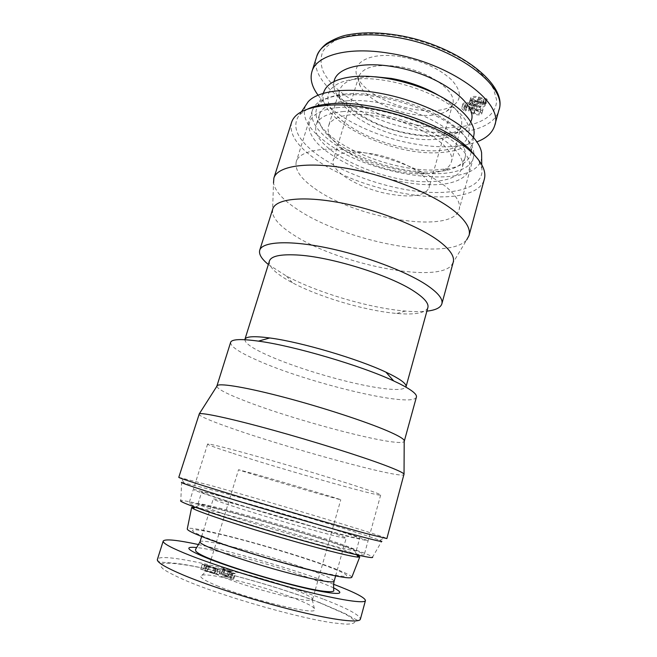 <?xml version="1.0" encoding="UTF-8"?>
<svg xmlns="http://www.w3.org/2000/svg" width="657" height="657" viewBox="0 0 657 657"><rect width="100%" height="100%" fill="white"/><g stroke="black" fill="none" stroke-linecap="round" stroke-linejoin="round"><path stroke-width="0.49" stroke-dasharray="3.29 2.46" d="M351.84 577.216C350.92 575.064 340.876 570.621 321.708 563.878C274.363 547.043 189.397 524.491 187.302 528.786M356.932 555.05C351.824 552.726 342.338 549.268 328.475 544.686C285.286 530.322 211.497 509.577 195.03 507.393M220.58 512.788C261.511 526.651 346.444 550.525 354.616 550.623L356.324 550.509C355.642 549.268 345.853 545.565 326.964 539.389C280.695 524.179 198.192 501.275 197.995 503.911L199.367 504.929L220.58 512.788M224.464 500.117C246.326 507.114 282.609 517.979 311.87 526.257C342.437 534.847 358.361 538.921 359.658 538.477C358.878 537.582 349.031 534.157 330.134 528.203C283.816 513.552 201.633 490.245 201.715 491.994C201.683 492.52 209.263 495.23 224.464 500.117M218.403 498.499C253.002 509.627 319.663 529.131 349.434 536.851L367.559 540.744C365.957 539.602 353.466 535.332 334.742 529.435C301.193 518.89 251.344 504.28 220.226 495.895L194.776 489.662C193.388 489.58 194.332 490.196 197.609 491.493L218.403 498.499M213.73 540.497C244.207 551.749 302.787 568.716 329.929 574.177C357.515 579.811 348.9 573.75 318.924 563.271C289.187 552.833 243.993 539.701 215.898 533.361C187.508 526.898 182.876 529.181 213.73 540.497M324.024 91.512C313.479 117.841 388.492 155.693 438.096 152.703C458.545 151.849 470.445 146.141 473.796 135.588M345.451 94C330.315 95.618 320.92 99.897 317.265 106.836C313.816 114.589 317.068 123.229 327.022 132.755C348.76 153.795 399.013 171.025 434.417 170.04L448.936 168.635C462.454 166.024 469.87 160.522 471.176 152.137C472.432 140.467 456.755 124.05 430.015 111.419C403.324 98.796 368.692 91.791 345.451 94M346.978 100.817C331.136 102.467 321.963 107.075 319.458 114.663C317.684 121.43 320.994 128.813 329.387 136.804C349.861 156.571 397.625 172.947 431.058 172.06L444.748 170.754C456.139 168.586 462.914 164.176 465.09 157.524C468.17 146.856 454.439 131.022 428.996 118.523C403.603 106.023 369.636 98.805 346.978 100.817M343.71 111.485C327.876 112.971 318.744 117.406 316.296 124.789C308.207 148.301 380.896 183.254 428.339 181.669C447.54 181.357 458.841 176.717 462.257 167.749C465.263 157.368 451.416 141.797 425.867 129.404C400.376 117.003 366.351 109.694 343.71 111.485M338.905 107.502C302.614 110.54 300.627 132.123 326.389 151.176C351.782 170.344 398.06 184.97 432.068 184.765C466.256 184.822 482.205 168.052 458.487 145.887C435.312 123.647 374.892 104.135 338.905 107.502M355.117 79.177C322.973 82.634 319.975 103.034 342.346 120.822C364.356 138.709 405.665 151.866 435.928 150.781C466.371 149.96 480.177 133.338 459.448 112.897C439.204 92.391 386.989 75.407 355.117 79.177M268.352 264.484L286.518 276.096C317.881 292.874 369.875 308.182 405.328 311.065C413.721 311.771 420.915 311.796 426.894 311.147M427.871 307.599C425.498 313.052 415.134 315.007 396.771 313.463L393.576 313.151C362.763 309.973 318.834 296.783 292.414 282.748L289.014 280.9C274.971 272.975 268.45 266.34 269.444 260.969M272.737 209.008L272.499 212.811C273.985 219.725 281.327 227.289 294.517 235.502C338.618 263.95 435.616 283.873 451.392 265.469L453.248 262.143M272.499 212.811L273.509 182.95C275.102 191.162 282.97 199.917 297.12 209.222C344.276 241.374 448.123 261.88 466.725 239.813L451.392 265.469M291.552 122.448C289.08 133.305 296.282 144.983 313.175 157.491C361.654 195.129 475.315 212.515 484.332 179.18M307.468 109.119L299.477 114.778C291.215 126.193 296.956 139.35 316.715 154.247C341.895 172.857 384.033 187.886 420.316 191.655C456.475 195.425 484.554 186.9 481.819 168.447L478.173 159.355M305.456 105.793C301.612 116.461 307.755 128.049 323.885 140.549C368.741 177.152 477.031 191.819 481.663 157.655M314.637 188.428C355.913 218.789 452.796 234.779 459.169 209.443C460.803 203.366 456.804 196.139 447.162 187.779C429.473 172.668 391.769 157.154 357.884 151.562C323.942 145.911 299.444 150.716 296.307 161.515C294.492 169.588 300.602 178.556 314.637 188.428M313.767 107.321L312.354 110.392C310.153 119.673 315.861 129.634 329.477 140.27C369.472 173.095 465.961 186.999 473.377 157.779L473.853 154.436M473.837 153.533C473.574 147.464 469.714 140.82 462.265 133.609C446.111 118.104 412.226 102.878 379.951 97.211C347.652 91.512 321.602 95.906 314.268 106.565M244.913 339.357C244.519 342.831 251.664 347.931 266.348 354.649C293.441 367.074 340.638 381.356 372.716 386.891C392.196 390.258 403.258 390.332 405.903 387.104M230.623 342.346C230.287 346.247 238.778 352.045 256.09 359.757C306.564 382.801 413.442 408.662 416.423 397.033M216.802 386.357C217.787 389.108 226.698 393.773 243.542 400.343C294.435 420.546 399.21 448.008 404.195 441.512M198.874 414.124C199.326 416.037 209.484 420.488 229.35 427.485C286.624 447.885 402.618 479.61 404.227 474.559M178.786 477.327L211.299 485.638C265.485 500.675 367.813 531.234 384.632 537.549L386.866 538.576M181.652 482.345L212.646 490.04C264.96 504.305 364.126 534.042 379.836 540.358L381.75 541.245L372.585 557.087C369.349 552.594 264.525 520.27 210.634 506.728C193.043 502.26 183.089 500.232 180.774 500.626L181.652 482.345M216.038 508.526C266.233 521.1 365.464 551.798 364.241 554.763C364.011 555.502 357.843 554.426 345.722 551.543C323.556 546.238 281.221 534.33 245.973 523.415C210.659 512.485 188.362 504.436 189.035 503.196C190.062 502.449 199.063 504.223 216.038 508.526M233.03 453.371C281.631 469.188 380.493 497.25 380.666 495.025C380.781 494.507 374.999 492.298 363.329 488.397C341.969 481.277 300.463 468.687 265.436 458.75C230.344 448.788 207.62 443.114 207.596 444.091C208.105 444.961 216.58 448.049 233.03 453.371M216.81 585.674C248.182 599.012 313.11 614.96 314.695 610.09C315.976 608.103 309.537 604.3 295.387 598.683C261.429 584.993 197.905 569.775 200.714 576.542C201.354 578.423 206.725 581.461 216.81 585.674M223.224 577.183C251.902 588.992 310.662 603.709 312.321 599.759L312.584 599.406C312.551 597.607 306.597 594.404 294.738 589.805C264.648 577.971 208.704 564.084 208.277 568.707L208.31 569.151C209.008 570.761 213.977 573.43 223.224 577.183M254.415 473.976C284.818 482.575 343.734 500.215 340.761 499.796L322.029 494.713C291.651 486.073 237.514 469.878 238.548 469.714L254.415 473.976M333.608 584.287L327.892 582.168C290.887 568.584 235.296 552.397 198.792 544.612M321.823 529.46C282.789 516.96 212.901 497.267 213.221 499.033C213.213 499.558 219.725 501.948 232.775 506.186C251.278 512.181 281.549 521.256 305.998 528.138C331.588 535.274 344.982 538.617 346.173 538.157C345.607 537.36 337.493 534.461 321.823 529.46M233.358 578.267L226.583 576.772L223.29 575.294L228.16 576.772L230.73 577.035L229.835 576.361L222.148 573.709L219.2 573.389L220.998 574.637C222.715 575.729 226.115 576.986 231.207 578.39L233.826 578.702L233.358 578.267L234.82 573.389L232.874 572.896L231.404 577.782M232.874 572.896L231.666 572.986L224.76 570.416L229.63 571.894L232.192 572.173L231.289 571.524L223.61 568.896L220.67 568.543L222.477 569.759L232.685 573.471L231.207 578.39M232.685 573.471L235.296 573.807L234.82 573.389M223.027 574.169L228.537 576.37L221.269 574.004L223.027 574.169L224.489 569.34L229.326 571.04L227.864 575.877M229.326 571.04L229.999 571.516L228.308 571.319L223.396 569.635L221.926 574.497M223.396 569.635L222.739 569.159L224.489 569.34M228.308 571.319L226.837 576.197M233.054 573.208L231.584 578.103M231.666 572.986L230.188 577.897M228.061 571.869L226.583 576.772M224.76 570.416L223.29 575.294M229.63 571.894L228.16 576.772M231.289 571.524L229.835 576.361M223.61 568.896L222.148 573.709M222.477 569.759L220.998 574.637M218.863 574.859L214.272 572.896L200.615 569.126L205.066 571.048L218.625 574.949L220.358 569.939L218.157 569.225L216.662 574.144M218.157 569.225L217.492 568.781L216.005 573.684M217.492 568.781L215.759 568.009L214.272 572.896M215.759 568.009L206.298 565.045L204.803 569.923M206.298 565.045L204.499 564.831L202.997 569.726M204.499 564.831L202.364 564.141L200.861 569.028M202.364 564.141L200.615 569.126M202.118 564.223L204.352 564.946L202.849 569.849M204.352 564.946L204.836 565.324L203.333 570.235M204.836 565.324L206.577 566.12L205.066 571.048M206.577 566.12L216.161 569.151L214.658 574.095M216.161 569.151L218.075 569.364L216.58 574.292M213.361 573.536L205.156 570.596L214.478 573.61L213.361 573.536L214.864 568.601L208.425 566.531L206.922 571.45M208.425 566.531L215.981 568.691L214.478 573.61M215.981 568.691L214.864 568.601M206.659 565.693L205.156 570.596M212.63 572.576L205.074 570.391L212.63 572.576L214.125 567.681L215.783 568.469L214.289 573.38M215.783 568.469L206.569 565.496L214.125 567.681M218.075 569.364L220.358 569.939M206.569 565.496L205.074 570.391M207.62 565.587L206.126 570.473M400.647 56.74C369.259 51.361 349.237 63.31 358.139 78.585C364.824 91.865 389.568 105.26 413.582 109.325C430.015 112.076 442.867 111.049 452.115 106.245C461.97 99.995 461.814 91.224 451.646 79.94C439.377 68.566 422.385 60.83 400.647 56.74M399.062 66.603C376.33 63.672 362.91 66.981 358.804 76.524C357.95 79.448 358.402 82.601 360.159 85.985C366.228 98 389.026 110.277 411.118 114.055C426.237 116.601 438.005 115.706 446.407 111.37C449.725 109.481 451.811 107.075 452.673 104.151C457.551 91.693 429.44 71.161 399.062 66.603M373.077 153.976C350.115 150.264 336.86 152.235 333.313 159.873C329.453 170.721 358.903 188.304 387.868 193.79C410.937 197.971 424.636 196.041 428.947 188.017C433.16 178.047 403.809 159.479 373.077 153.976M318.037 95.134C333.748 116.667 374.129 136.623 412.99 143.686C438.704 148.359 459.999 147.751 476.867 141.879M397.764 171.477C424.422 176.807 448.345 173.358 451.285 162.131C457.075 148.26 419.741 123.171 379.902 116.519C352.513 111.476 331.144 116.059 328.566 126.013C323.269 141.419 360.833 164.767 397.764 171.477M467.357 106.122L465.484 105.071L465.099 103.995L467.981 103.584L473.615 105.021L469.796 106.015C470.026 107.502 471.693 108.734 474.781 109.727C478.378 110.967 481.047 111.033 482.796 109.924L482.985 109.547C482.287 107.477 479.659 105.802 475.11 104.529C470.001 102.476 466.002 102.098 463.119 103.395L462.971 103.699C462.955 104.882 464.171 105.933 466.618 106.845L467.357 106.122L466.183 110.327L464.302 109.284L465.484 105.071M464.302 109.284L463.916 108.216L466.807 107.814L472.432 109.251L468.622 110.228C468.86 111.698 470.519 112.93 473.615 113.924C477.212 115.164 479.889 115.238 481.63 114.137L481.819 113.768C481.113 111.706 478.485 110.047 473.935 108.775C468.811 106.721 464.819 106.335 461.937 107.608L461.789 107.912C461.781 109.087 462.996 110.13 465.443 111.041L466.618 106.845M465.443 111.041L466.183 110.327M461.937 107.608L463.119 103.395M480.85 109.276C479.577 109.908 477.795 109.801 475.512 108.972C473.36 108.315 472.202 107.477 472.03 106.459L472.128 106.278C473.229 105.555 474.921 105.596 477.22 106.385C479.479 107.107 480.719 108.003 480.949 109.078L479.684 113.497C478.411 114.113 476.637 114.006 474.346 113.176L475.512 108.972M474.346 113.176C472.194 112.519 471.036 111.682 470.855 110.68L470.954 110.491C472.046 109.785 473.746 109.826 476.046 110.622L477.22 106.385M476.046 110.622C478.304 111.337 479.553 112.232 479.782 113.3L479.684 113.497M470.954 110.491L472.128 106.278M463.916 108.216L465.099 103.995M466.807 107.814L467.981 103.584M472.432 109.251L473.615 105.021M468.753 109.949L469.936 105.728M473.615 113.924L474.781 109.727M481.63 114.137L482.796 109.924M473.935 108.775L475.11 104.529M471.825 99.831L470.018 99.979L470.954 100.702L472.9 100.529L478.23 102.303C482.32 103.297 484.965 103.026 486.172 101.49L485.252 99.536L487.207 99.371L486.262 98.657L484.217 98.821L478.896 97.006C474.781 95.996 472.071 96.234 470.773 97.712L471.825 99.831L470.634 104.102L468.827 104.249L470.018 99.979M468.827 104.249L469.763 104.964L470.954 100.702M469.763 104.964L471.71 104.8L472.9 100.529M471.71 104.8L473.943 105.744L475.126 101.482M473.943 105.744L477.048 106.574L478.23 102.303M477.048 106.574C481.138 107.567 483.782 107.305 484.989 105.793L486.221 101.252M485.038 105.555L484.061 103.847L485.252 99.536M484.061 103.847L486.016 103.691L487.207 99.371M486.016 103.691L485.071 102.977L486.262 98.657M485.071 102.977L483.026 103.141L484.217 98.821M483.026 103.141L480.99 102.221L482.189 97.901M480.99 102.221L477.696 101.326L478.896 97.006M477.696 101.326C473.582 100.307 470.872 100.537 469.574 102.007L470.724 97.983M469.533 102.27L470.634 104.102M472.802 98.443L472.826 98.304C473.853 97.367 475.758 97.244 478.551 97.95L482.098 98.993L473.697 99.675L472.802 98.443L471.627 102.591C472.654 101.663 474.559 101.556 477.352 102.254L478.551 97.95M477.352 102.254L480.908 103.297L472.506 103.954L473.697 99.675M472.506 103.954L471.603 102.73M480.908 103.297L482.098 98.993M478.28 101.318L475.019 100.365L483.363 99.692L484.119 100.956C483.084 101.934 481.138 102.049 478.28 101.318L477.089 105.596L473.828 104.635L475.019 100.365M473.828 104.635L482.172 104.003L482.936 105.26C481.901 106.22 479.955 106.327 477.089 105.596M482.172 104.003L483.363 99.692M482.961 105.12L484.152 100.825M319.548 602.683C282.863 588.458 227.93 572.625 192.287 566.063C177.538 563.46 166.853 562.548 162.033 563.657C159.947 564.774 160.472 566.663 163.609 569.332C168.332 572.436 175.682 576.164 185.644 580.517C223.29 596.597 299.362 618.352 333.641 622.943L345.82 624.15C351.528 624.117 354.566 623.279 354.944 621.637C353.86 619.592 350.477 616.98 344.81 613.802L319.548 602.683M323.154 599.053C265.116 576.361 160.382 550.361 157.393 559.411L158.46 561.563L161.302 562.178L175.797 563.295C208.655 567.287 276.507 585.888 319.91 602.699L344.982 613.523L356.291 619.723C358.903 620.709 360.274 620.52 360.389 619.157C359.946 615.133 347.537 608.431 323.154 599.053M333.723 587.851L313.003 579.269C277.73 566.162 217.993 549.728 196.772 547.544M334.101 581.33C333.822 579.49 325.872 575.737 310.244 570.079C271.366 555.83 200.5 537.401 199.983 541.853M417.482 125.175C459.473 132.928 497.579 123.13 496.52 99.536L493.563 89.106C489.284 81.723 482.657 74.307 473.664 66.874C453.938 52.264 424.34 40.274 395.407 35.445C373.981 32.489 354.911 33.433 340.934 37.86C332.623 41.383 326.611 45.875 322.899 51.32C320.559 57.167 320.476 63.433 322.661 70.118C332.762 93.976 375.451 117.644 417.482 125.175M316.649 56.683C307.714 84.195 362.886 120.987 416.94 130.029C456.328 137.453 493.514 130.398 498.852 110.31M334.043 81.55C329.576 101.006 370.261 127.327 410.444 134.168C439.27 139.613 465.797 135.055 470.765 121.791M375.073 76.77C354.739 76.647 342.929 81.107 339.661 90.132C333.904 107.001 370.835 131.343 407.619 137.609C434.137 142.659 458.159 138.241 461.395 125.963C463.538 116.601 456.032 106.459 438.868 95.544M354.616 550.623L356.825 554.837M356.324 550.509L359.658 538.477M197.995 503.911L201.715 491.994M199.367 504.929L195.236 507.278M323.236 93.294L317.265 106.836M329.387 136.804L327.022 132.755M319.458 114.663L316.296 124.789M465.09 157.524L462.257 167.749M444.748 170.754L448.936 168.635M473.492 137.518L471.176 152.137M301.522 111.706L299.477 114.778M473.377 157.779L459.169 209.443M183.738 482.64L181.225 477.68M380.666 495.025L364.241 554.763M207.596 444.091L189.035 503.196M379.836 540.358L384.632 537.549M312.354 110.392L296.307 161.515M481.762 164.751L481.819 168.447M396.771 313.463L405.328 311.065M292.414 282.748L286.518 276.096M312.321 599.759L314.695 610.09M312.584 599.406L315.146 590.347M315.278 589.887L340.761 499.796M201.642 536.498L213.221 499.033M233.826 578.702L235.296 573.807M221.269 574.004L222.739 569.159M228.537 576.37L229.999 571.516M230.73 577.035L232.192 572.173M219.2 573.389L220.67 568.543M335.612 575.926L346.173 538.157M208.277 568.707L211.16 559.288M211.168 559.247L238.548 469.714M208.31 569.151L200.714 576.542M360.159 85.985L358.139 78.585M358.804 76.524L333.313 159.873M451.285 162.131L461.395 125.963C460.951 132.821 438.079 139.169 409.64 133.478C370.08 127.466 333.657 98.928 339.661 90.132L328.566 126.013M462.971 103.699L461.789 107.912M480.949 109.078L479.782 113.3M472.03 106.459L470.855 110.68M469.796 106.015L468.622 110.228M482.985 109.547L481.819 113.768M452.673 104.151L428.947 188.017M446.407 111.37L452.115 106.245M486.172 101.49L484.989 105.793M470.773 97.712L469.574 102.007M472.826 98.304L471.627 102.591M484.119 100.956L482.936 105.26"/><path stroke-width="0.99" d="M191.622 507.541L187.302 528.786C186.58 530.166 194.176 533.804 210.1 539.717C232.734 548.037 270.98 559.821 301.818 567.911C334.019 576.181 350.69 579.277 351.84 577.216L359.716 557.013M195.03 507.393L191.655 507.368L192.969 508.567C195.958 510.193 203.399 513.043 215.282 517.108C236.356 524.302 270.454 534.741 300.224 543.068C331.489 551.724 350.756 556.413 358.032 557.144L359.781 556.849L356.932 555.05M473.796 135.588L474.05 134.003C475.348 122.136 460.228 105.728 434.392 93.302C408.58 80.885 375.032 74.233 352.366 76.738C337.599 78.544 328.369 82.979 324.673 90.042L324.024 91.512M296.422 254.957C329.904 256.411 390.701 275.357 414.583 291.626C424.521 298.221 428.947 303.542 427.871 307.599L406.026 386.776C406.699 384.197 401.805 380.198 391.326 374.786L385.922 372.158C358.344 359.026 301.76 342.289 270.848 338.117L269.74 337.961C254.218 335.932 245.948 336.4 244.913 339.357L269.444 260.969C271.078 256.181 280.063 254.169 296.422 254.957M426.894 311.147C435.607 310.17 440.592 307.731 441.865 303.83C443.138 299.124 438.26 292.981 427.231 285.401C406.798 271.53 363.97 255.351 326.192 247.689C288.349 239.969 262.094 241.743 259.72 250.227C258.677 254.185 261.552 258.94 268.352 264.484M441.865 303.83L453.248 262.143C454.751 256.583 450.144 249.668 439.434 241.406C419.568 226.304 377.348 209.665 339.768 202.668C302.121 195.622 275.595 199.014 272.737 209.008L259.72 250.227M466.725 239.813L469.041 235.543C470.823 228.973 466.133 220.99 454.964 211.611C434.006 194.258 388.369 175.641 347.397 168.463C306.359 161.22 277.32 166.155 273.87 178.104L273.509 182.95M469.041 235.543L484.332 179.18C486.426 171.42 482.115 162.369 471.389 152.03L465.419 146.922C434.893 121.619 364.29 100.841 324.928 105.572C305.62 107.764 294.492 113.39 291.552 122.448L273.87 178.104M478.173 159.355L469.016 148.539L463.267 143.612C433.899 119.229 366.417 99.363 328.525 103.954C319.893 104.816 312.88 106.541 307.468 109.119M481.663 157.655L481.589 152.769C480.62 146.733 476.563 140.22 469.427 133.248C452.32 116.642 416.439 100.135 381.577 93.549C346.691 86.929 317.692 90.88 308.166 101.728L305.456 105.793M473.853 154.436L473.837 153.533M404.195 441.512L416.423 397.033C417.154 394.274 411.66 389.905 399.916 383.91L393.691 380.929C361.522 365.777 293.695 345.82 258.456 341.131C240.979 338.757 231.707 339.168 230.623 342.346L216.802 386.357M404.359 441.208L404.203 440.387C403.127 438.408 397.37 435.172 386.948 430.696C365.391 421.466 323.047 407.595 285.54 397.657C247.968 387.696 221.195 383.138 217.401 385.413L216.835 386.02M385.018 465.304C361.235 456.328 314.186 441.512 272.852 430.105C231.453 418.673 202.668 412.481 199.317 413.787L178.786 477.327C178.228 477.844 204.91 486.41 247.467 499.189C289.934 511.951 340.597 526.577 366.212 533.533L386.866 538.576L404.039 474.042C402.864 472.572 396.524 469.656 385.018 465.304M381.75 541.245C382.924 542.091 376.239 540.596 361.703 536.753C336.277 530.01 285.738 515.466 244.486 502.975C203.128 490.451 178.794 482.361 181.652 482.345M372.585 557.087C373.472 558.286 366.877 557.218 352.784 553.884C328.172 548.028 279.931 534.437 240.643 522.216C201.256 509.972 178.014 501.414 180.774 500.626M314.268 106.565L313.767 107.321M198.792 544.612C176.963 539.947 165.104 538.765 163.215 541.039C162.575 543.265 171.452 548.037 189.848 555.346C216.966 566.014 264.024 580.772 302.335 590.52C340.728 600.293 364.832 603.799 365.448 600.564C365.095 597.624 354.484 592.195 333.608 584.287M476.867 141.879C486.591 138.175 492.545 132.681 494.746 125.388C504.256 102.549 449.339 62.103 388.788 53.184C347.725 46.368 316.255 55.393 311.935 71.588C309.833 78.906 311.87 86.757 318.037 95.134M163.215 541.039L157.393 559.411C156.588 562.17 165.35 567.434 183.689 575.203C210.733 586.504 257.922 601.533 296.496 610.969C335.144 620.446 359.568 623.164 360.389 619.157L365.448 600.564M196.772 547.544C182.884 546.23 187.22 550.123 209.78 559.222C234.582 568.888 279.488 582.389 308.88 588.984C338.667 595.258 346.945 594.881 333.723 587.851M201.642 536.498L199.983 541.853C199.703 543.249 206.043 546.41 219.011 551.346C237.423 558.269 267.9 567.714 292.726 574.136C318.752 580.706 332.541 583.104 334.101 581.33L335.612 575.926M316.649 56.683C318.423 51.673 321.79 47.255 326.767 43.436C335.062 38.467 342.552 35.527 349.228 34.624C362.393 32.201 377.578 32.267 394.775 34.821C454.849 43.354 508.904 84.293 498.852 110.31C508.567 86.642 454.086 45.514 393.674 36.932C352.71 30.321 321.158 39.937 316.649 56.683L311.935 71.588M470.765 121.791C479.889 104.644 438.408 73.502 392.369 66.571C360.586 61.158 336.113 68.427 334.043 81.55M438.868 95.544C424.833 87.274 408.966 81.567 391.268 78.421L375.073 76.77M356.825 554.837L358.032 557.144M195.236 507.278L192.969 508.567M324.673 90.042L323.236 93.294M474.05 134.003L473.492 137.518M328.525 103.954L324.928 105.572M463.267 143.612L465.419 146.922M308.166 101.728L301.522 111.706M269.74 337.961L258.456 341.131M385.922 372.158L393.691 380.929M217.401 385.413L199.317 413.787M404.203 440.387L404.039 474.042M481.589 152.769L481.762 164.751M315.146 590.347L315.278 589.887M199.983 541.853L195.499 549.556L195.868 551.272C197.962 553.432 203.087 556.101 211.242 559.279C232.258 567.681 269.542 579.162 297.744 586.011C328.089 593.468 335.111 592.072 333.699 590.232C333.452 586.561 333.584 583.597 334.101 581.33M498.852 110.31L494.746 125.388"/></g></svg>
